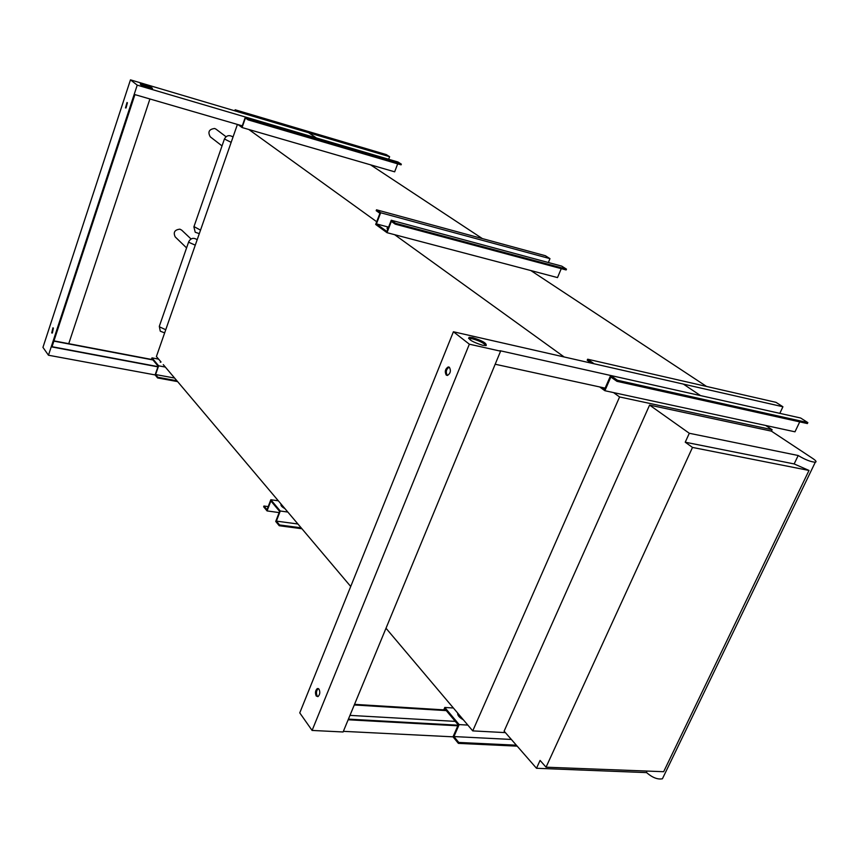<?xml version="1.0" encoding="UTF-8"?>
<svg xmlns="http://www.w3.org/2000/svg" width="859" height="859" viewBox="0 0 859 859"><rect width="100%" height="100%" fill="white"/><g stroke="black" fill="none" stroke-linecap="round" stroke-linejoin="round"><path stroke-width="1.29" d="M224.36 139.19L193.984 226.604L200.523 230.126M216.006 129.161L214.686 128.485C209.027 129.194 207.556 131.975 210.283 136.839L222.03 145.912M188.669 241.884L159.42 326.001L159.613 326.903L165.755 329.738M181.7 230.148L179.928 229.17C174.645 229.761 173.078 232.349 175.204 236.912L186.575 247.907M798.194 455.506L798.419 455.657C805.227 459.726 810.853 461.917 815.298 462.217C816.78 461.895 816.007 460.703 812.99 458.642L771.403 431.143L649.587 405.094L504.115 731.159L536.499 768.279L540.075 760.419L546.045 767.194L692.494 447.432L685.235 442.202L794.156 463.935L798.194 455.506L689.305 433.269L649.587 405.094M794.156 463.935L809.006 470.453L692.494 447.432M536.499 768.279L646.569 772.606C652.4 777.62 657.683 779.682 662.418 778.78L663.481 776.579M387.763 229.321L387.087 228.065L388.257 228.032M387.924 228.891L387.184 228.848M281.527 504.598L280.925 504.942M284.92 508.603C281.688 506.853 280.442 505.382 281.194 504.201L350.719 586.482M463.398 719.831C459.232 717.458 457.342 715.225 457.74 713.142L472.74 730.891L619.586 396.955L613.541 392.595L765.702 425.473L772.091 429.693L619.586 396.955M161.041 361.993L160.289 362.262M163.274 364.635L281.194 504.201M564.159 356.968L394.646 234.69L530.841 270.553L706.517 386.432M376.714 221.751L248.82 129.494L370.53 164.821L482.382 238.598M237.417 124.437L156.402 356.517L160.644 361.521M505.393 732.62L472.74 730.891M386.002 628.24L457.74 713.142M772.091 429.693L771.403 431.143M151.442 359.427L151.979 357.859L158.614 359.126M151.979 357.859L158.647 365.816L165.336 367.072M151.764 359.481L152 358.815L158.163 366.192L155.114 374.921L48.469 355.229L137.225 85.127L130.461 79.855L42.95 347.38L48.469 355.229M158.647 365.816L155.597 374.545L157.831 377.262L157.594 377.939L177.609 381.611M157.594 377.939L155.114 374.921M157.831 377.262L176.9 380.773M155.597 374.545L174.613 378.057M443.759 709.867L444.801 707.462L453.391 707.999M444.801 707.462L459.157 724.599L467.833 725.082M444.532 709.91L444.93 708.997L458.223 724.878L453.004 736.829L343.364 731.342M459.157 724.599L453.939 736.571L458.781 742.444L458.384 743.368L517.193 746.149M458.384 743.368L453.004 736.829M458.781 742.444L516.356 745.193M453.939 736.571L511.341 739.449M279.132 512.587L267.063 510.922L263.649 506.789L263.938 506.015L267.009 509.741L270.821 499.745L278.327 500.808M270.821 499.745L280.259 511.008L287.829 512.05M267.063 510.922L270.875 500.926L279.604 511.363L275.728 521.456L279.25 525.74L301.928 528.747M280.259 511.008L276.383 521.112L279.551 524.956L301.165 527.834M279.551 524.956L279.25 525.74M276.383 521.112L297.923 524.001M263.938 506.015L268.201 506.617M765.702 425.473L794.994 431.809L799.729 421.855M617.406 380.258L807.836 422.596L800.631 418.011L610.652 375.48L617.406 380.258L616.934 381.321L610.856 377.015L604.876 390.716L613.541 392.595M604.876 390.716L599.679 386.947M591.303 363.142L587.212 360.243L587.653 359.212L594.127 363.786L782.925 406.758L779.822 413.351M610.652 375.48L604.672 389.181L602.395 387.538M782.925 406.758L775.988 402.345L587.653 359.212M616.934 381.321L807.385 423.562L807.836 422.596M530.841 270.553L557.512 277.586L561.26 268.642M395.548 223.276L566.478 269.146L561.711 266.118L391.242 220.237L395.548 223.276L395.215 224.145L391.339 221.407L387.012 232.682L394.646 234.69M387.012 232.682L375.684 224.457L379.925 213.311L376.188 210.67L376.51 209.811L545.358 255.714L549.975 258.656L548.364 262.521M388.601 227.141L376.425 223.898L380.666 212.753L549.975 258.656M391.242 220.237L386.926 231.5L376.425 223.898M376.51 209.811L380.666 212.753M395.215 224.145L566.135 269.951L566.478 269.146M370.53 164.821L394.657 171.821L397.685 163.854M248.358 119.133L401.346 164.166L397.964 162.007L245.384 117.017L248.358 119.133L248.101 119.873L245.416 117.973L242.066 127.54L248.82 129.494M242.066 127.54L238.05 124.619M235.838 111.176L234.894 110.51L235.141 109.78L238.04 111.831L389.621 156.703L388.644 159.259M245.384 117.017L242.034 126.584L240.166 125.231M389.621 156.703L386.325 154.609L235.141 109.78M248.101 119.873L401.089 164.853L401.346 164.166M809.006 470.453L663.653 771.704L546.045 767.194M685.235 442.202L689.305 433.269M646.387 772.413L647.031 771.06M166.528 327.526L167.247 325.454M170.458 316.252L171.177 314.179M174.409 304.934L175.129 302.851M178.382 293.563L179.102 291.491M182.366 282.149L183.085 280.066M186.36 270.682L187.09 268.599M190.387 259.171L191.106 257.088M194.413 247.607L195.143 245.524M201.339 227.775L202.069 225.681M205.419 216.071L206.16 213.977M209.521 204.324L210.262 202.23M213.644 192.534L214.374 190.43M217.778 180.68L218.508 178.575M221.944 168.751L222.664 166.667M226.11 156.81L226.84 154.717M230.298 144.806L231.028 142.712M53.365 328.084L52.388 333.024M51.712 332.948L52.947 327.816L51.712 332.948M127.39 102.79L126.048 107.933M125.478 107.923L127.025 102.489L125.478 107.923M144.269 84.622C149.584 86.372 152.322 87.682 152.472 88.552L148.5 87.886C143.174 86.136 140.425 84.826 140.264 83.957L144.269 84.622M151.764 88.606L140.726 84.665M152.709 359.663L53.956 340.873M53.881 341.109L152.945 359.953M158.013 366.632L52.034 346.703M157.927 366.857L51.959 346.95L134.917 94.608L242.292 125.854M137.225 85.127L316.413 137.966L308.585 132.715L130.461 79.855M149.917 98.978L68.741 343.686M448.226 366.943L449.407 367.298C451.136 370.712 450.481 373.429 447.464 375.447L446.251 375.093C444.543 371.657 445.198 368.941 448.226 366.943L449.203 367.158C446.175 369.155 445.52 371.872 447.238 375.297L447.453 375.447M318.399 688.585L318.281 688.628C316.284 690.55 315.929 693.03 317.218 696.08L317.851 696.66M319.022 689.154C320.31 692.182 319.956 694.673 317.97 696.606L316.241 696.015C314.952 692.966 315.317 690.486 317.304 688.564L319.022 689.154M472.697 337.641C482.533 340.765 487.01 343.407 486.119 345.576L482.597 345.264C472.729 342.14 468.23 339.498 469.1 337.329L472.697 337.641M486.183 345.565C483.574 342.881 478.925 340.615 472.246 338.757L468.606 338.446M605.133 388.128L495.181 364.237M453.412 331.767L683.388 384.102L700.525 395.602L499.949 350.697L500.582 351.181L343.106 731.975L312.096 730.44L469.347 344.191L453.412 331.767L299.759 712.873L312.096 730.44M457.815 725.801L348.153 719.767M455.281 721.377L349.967 715.386M354.273 704.971L446.283 710.608M458.083 725.2L348.41 719.133M445.757 709.985L354.52 704.359M500.582 351.181L469.347 344.191M231.157 142.347L224.424 139.008C226.314 135.582 228.966 134.788 232.413 136.613L232.993 137.096M195.272 245.169L189.001 242.378L188.765 241.615C190.859 238.083 193.629 237.428 197.076 239.661L197.162 239.747M195.337 232.295L199.299 233.627M160.365 331.23L164.66 332.873M662.418 778.78L815.298 462.217M280.99 504.888L281.237 504.244M181.614 230.062L191.031 238.974M159.312 326.334L160.246 331.08M215.931 129.097L226.057 136.742M193.887 226.862L195.208 232.177M469.1 337.329L468.649 338.435M318.281 688.628L317.304 688.564"/></g></svg>

